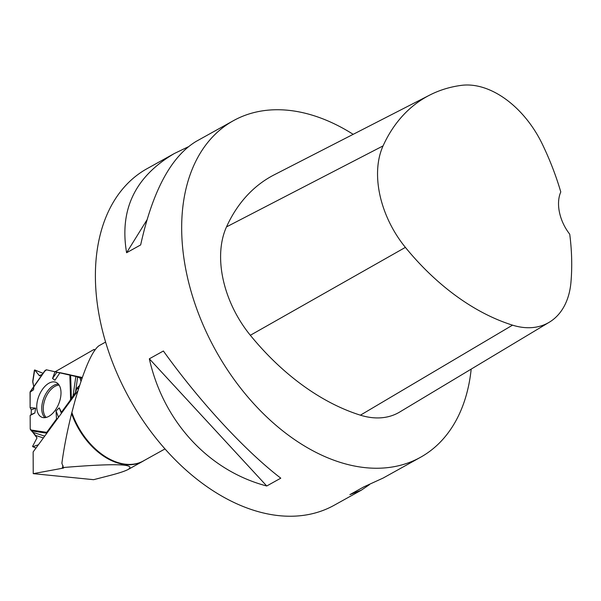 <?xml version="1.0" encoding="UTF-8"?>
<svg xmlns="http://www.w3.org/2000/svg" width="601" height="601" viewBox="0 0 601 601"><rect width="100%" height="100%" fill="white"/><g stroke="black" fill="none" stroke-linecap="round" stroke-linejoin="round"><path stroke-width="0.9" d="M81.984 378.397L69.844 374.746L59.995 372.673L54.954 380.253L52.542 378.48L56.9 372.214L46.495 369.825A1.345 0.759 111.9 0 0 46.067 369.923L44.827 370.764L30.185 391.717L30.118 407.658L31.312 409.897L31.162 414.51L30.155 415.456L30.215 428.813A1.345 0.759 111.9 0 0 30.328 429.332L30.689 429.963L46.735 432.352L56.517 418.995L57.651 418.476L56.517 418.995L46.735 432.352L46.653 433.494L46.735 432.352M59.867 372.868L56.9 372.214M32.77 382.101L33.754 386.616L32.739 381.274L34.392 370.231L34.783 370.006L39.343 375.678L42.318 374.355L39.523 375.813L34.693 369.938L32.77 382.101M78.656 388.464L77.138 387.855L79.617 385.444L77.138 387.855L75.433 392.521L72.976 396.487L71.331 397.824L69.919 400.687L61.452 412.248L61.542 413.157L61.452 412.248L69.919 400.687A1.345 0.759 111.9 0 0 70.234 400.071L70.926 400.349M77.138 387.855L75.433 392.521L70.234 400.071M79.993 377.601L81 381.282L79.783 377.368L46.495 369.825L44.707 371.26M35.985 448.068L32.582 446.363L36.999 437.919L35.594 435.432L30.689 429.963M33.806 386.856L33.536 389.771L30.05 392.228L30.118 407.658L31.312 409.897L31.162 414.51L30.155 415.456L30.215 428.813L36.999 437.919L32.582 446.363L32.777 446.716L38.419 444.748L32.777 446.716L36.022 448.015M61.002 392.806A18.826 10.66 -68.1 0 0 56.359 382.514A18.826 10.66 -68.1 0 0 38.982 395.804A18.826 10.66 -68.1 0 0 42.348 417.425A18.826 10.66 -68.1 0 0 54.729 410.949A18.826 10.66 -68.1 0 0 61.002 392.806M55.022 371.621L52.542 378.48M30.118 407.658L35.632 408.132L34.85 412.992L31.162 414.51M31.312 409.897L35.632 408.132M30.155 415.456L34.85 412.992M56.517 418.995L56.036 410.949L59.236 407.854L61.452 412.248M58.545 417.252L56.036 410.949M61.415 413.338L59.236 407.854M63.608 468.044L33.235 473.648L93.591 479.681L109.202 475.669C118.803 473.205 125.181 471.094 128.344 469.358L142.873 461.283A61.189 40.387 -119.1 0 1 71.594 413.563L75.373 399.455C84.38 368.646 92.223 350.759 98.91 345.785L105.588 342.067M33.235 473.648L33.138 451.952L77.942 390.755M56.103 371.966L59.935 372.77M71.098 375.122L82.307 377.481M55.262 371.703L93.884 349.504L94.612 350.345M95.003 349.759L93.884 349.504M144.42 460.351A61.189 40.387 -119.1 0 1 142.873 461.283M63.683 467.818L63.39 467.518C114.573 463.273 136.232 463.889 128.344 469.358M188.068 146.892L174.313 153.533L147.095 168.656A192.553 127.081 60.9 0 0 100.547 322.399A192.553 127.081 60.9 0 0 278.932 515.65A192.553 127.081 60.9 0 0 334.148 505.276L361.366 490.161L369.45 484.654M353.178 134.331A192.553 127.081 60.9 0 0 288.623 110.329A192.553 127.081 60.9 0 0 233.398 120.696A192.553 127.081 60.9 0 0 215.842 350.736A192.553 127.081 60.9 0 0 420.452 457.323A192.553 127.081 60.9 0 0 471.184 369.112M266.739 485.991L280.787 478.178C244.885 450.592 199.615 401.543 163.389 350.999L149.341 358.805C163.359 421.692 208.63 470.741 266.739 485.991L149.341 358.805M174.313 153.533C135.172 176.521 119.268 209.591 126.601 252.736L140.657 244.93C152.556 191.095 171.06 156.583 196.151 141.393L233.398 120.696M420.452 457.323L383.205 478.02L363.936 486.825L349.887 494.631L361.366 490.161M429.557 95.168L274.259 174.793A220.064 145.239 60.9 0 0 226.502 226.893A91.69 60.513 60.9 0 0 250.339 335.283A220.064 145.239 60.9 0 0 360.412 415.178A91.69 60.513 60.9 0 0 399.665 412.046L549.291 322.226A85.853 56.667 60.9 0 0 570.95 282.267A214.226 141.385 60.9 0 0 569.733 234.202A36.676 24.205 60.9 0 1 560.786 191.952A214.226 141.385 60.9 0 0 542.23 143.947A85.853 56.667 60.9 0 0 461.5 85.35A214.226 141.385 60.9 0 0 429.557 95.168A214.226 141.385 60.9 0 0 383.07 145.893A85.853 56.667 60.9 0 0 405.39 247.379A214.226 141.385 60.9 0 0 512.54 325.156A85.853 56.667 60.9 0 0 549.291 322.226M126.601 252.736L146.907 219.989M71.594 413.563C67.222 431.097 63.984 447.662 61.88 463.243L63.39 467.518M79.88 377.405L82.029 378.269L79.835 377.375M43.047 373.319L34.783 370.006M39.726 375.828L39.343 375.678M46.179 417.44A17.857 10.104 111.9 0 1 45.383 398.373A17.857 10.104 111.9 0 1 59.138 385.143M70.505 400.92L69.919 400.687M78.461 389.095L76.815 388.434M44.977 417.657A18.398 10.412 111.9 0 1 43.926 397.787A18.398 10.412 111.9 0 1 58.425 384.159M30.05 392.228L45.353 370.329M69.844 374.746L70.587 399.034M70.633 374.964L71.331 397.824M72.976 396.487L75.816 376.669M77.634 377.15L75.433 392.521M46.54 433.141L31.44 430.894M33.1 432.382L44.729 436.123M43.4 437.941L35.594 435.432M62.128 468.382L63.045 465.655M164.974 448.932L143.354 460.952A61.129 40.342 -119.1 0 1 71.872 412.504M383.07 145.893L226.502 226.893M405.39 247.379L250.339 335.283M512.54 325.156L360.412 415.178M30.185 391.717L44.827 370.764M43.062 373.296L34.693 369.938"/></g></svg>
